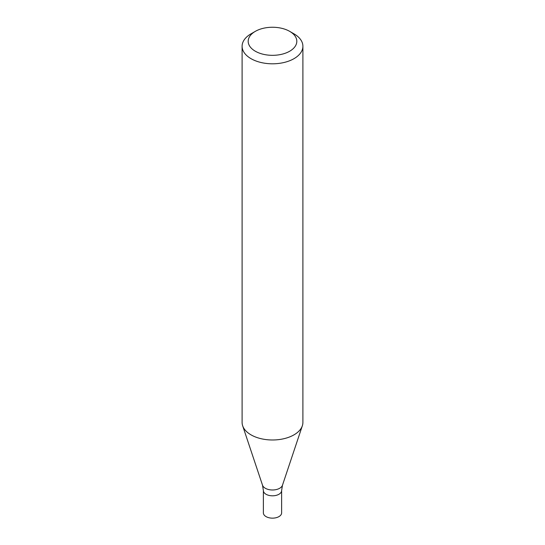 <?xml version="1.0" encoding="UTF-8"?>
<svg xmlns="http://www.w3.org/2000/svg" width="545" height="545" viewBox="0 0 545 545"><rect width="100%" height="100%" fill="white"/><g stroke="black" fill="none" stroke-linecap="round" stroke-linejoin="round"><path stroke-width="0.82" d="M255.305 31.365L251.007 33.845A30.397 17.549 -0 0 0 242.103 46.257A30.397 17.549 -0 0 0 251.007 58.662A30.397 17.549 -0 0 0 284.136 62.471A30.397 17.549 -0 0 0 302.897 46.257A30.397 17.549 -0 0 0 293.993 33.845L289.695 31.365A24.321 14.041 -0 0 0 255.305 31.365A24.321 14.041 -0 0 0 255.305 51.216A24.321 14.041 -0 0 0 289.695 51.216A24.321 14.041 -0 0 0 289.695 31.365M242.103 46.257L242.103 422.436A30.397 17.549 -0 0 0 242.654 425.761A30.397 17.549 -0 0 0 251.007 434.849A30.397 17.549 -0 0 0 281.411 439.216A30.397 17.549 -0 0 0 302.346 425.761A30.397 17.549 -0 0 0 302.897 422.436L302.897 46.257M282.474 485.234A10.157 5.866 -0 0 1 275.477 489.73A10.157 5.866 -0 0 1 265.32 488.266A10.157 5.866 -0 0 1 262.526 485.234L263.378 490.548A9.122 5.266 -0 0 0 266.049 494.267A9.122 5.266 -0 0 0 275.988 495.412A9.122 5.266 -0 0 0 281.622 490.548L281.622 512.886A9.122 5.266 -0 0 1 275.988 517.75A9.122 5.266 -0 0 1 266.049 516.606A9.122 5.266 -0 0 1 263.378 512.886L263.378 490.548A9.122 5.266 -0 0 0 266.049 494.267A9.122 5.266 -0 0 0 275.988 495.412A9.122 5.266 -0 0 0 281.622 490.548L282.474 485.234L302.346 425.761M262.526 485.234L242.654 425.761"/></g></svg>
